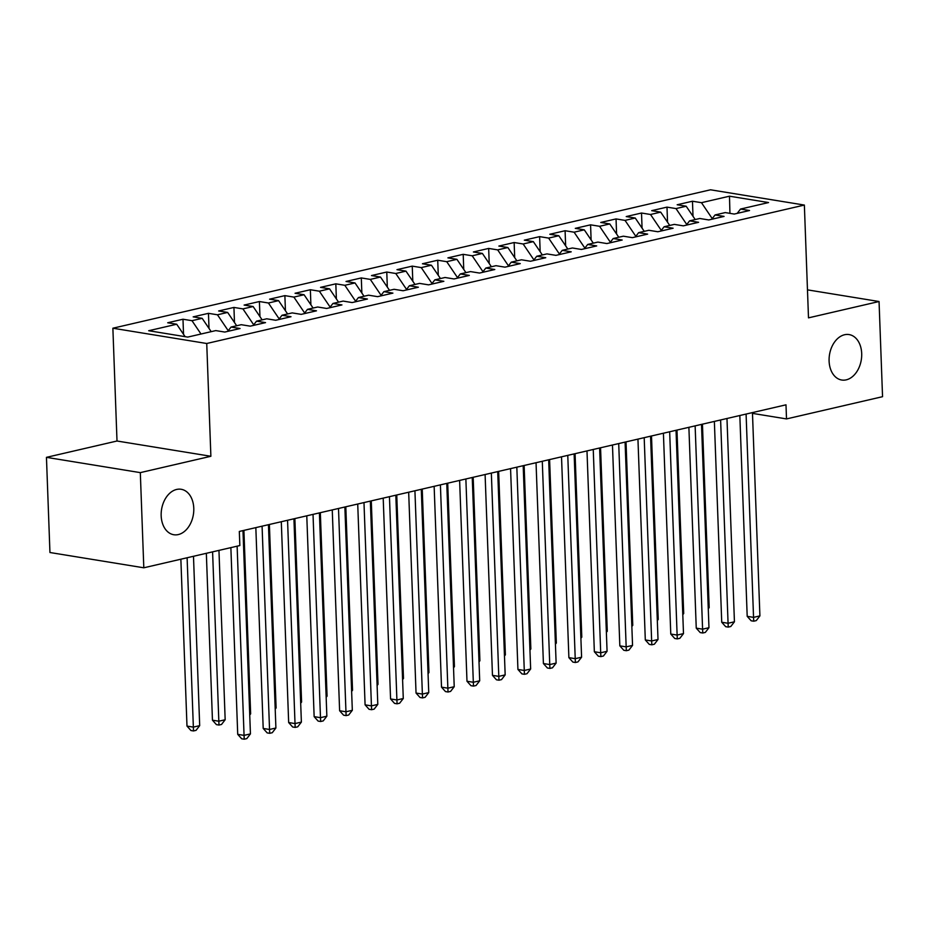 <?xml version="1.0" encoding="UTF-8"?>
<svg xmlns="http://www.w3.org/2000/svg" width="929" height="929" viewBox="0 0 929 929"><rect width="100%" height="100%" fill="white"/><g stroke="black" fill="none" stroke-linecap="round" stroke-linejoin="round"><path stroke-width="1.39" d="M193.778 508.233A23.028 16.107 -80.8 0 1 173.769 534.732A23.028 16.107 -80.8 0 1 161.17 515.781A23.028 16.107 -80.8 0 1 181.167 489.281A23.028 16.107 -80.8 0 1 193.778 508.233M861.694 353.519A23.028 16.107 -80.8 0 1 841.697 380.019A23.028 16.107 -80.8 0 1 829.098 361.079A23.028 16.107 -80.8 0 1 849.094 334.579A23.028 16.107 -80.8 0 1 861.694 353.519M46.45 457.347L140.314 472.629L210.883 456.278L117.008 441.008L46.45 457.347L49.945 552.511L143.809 567.793L239.845 545.544L239.322 531.446L785.992 404.823L786.515 418.921L882.55 396.683L879.055 301.519L807.475 289.86M117.008 441.008L112.873 328.216L710.499 189.795L804.363 205.065L206.737 343.498L112.873 328.216M729.939 213.356L729.486 196.193L701.465 202.685L692.465 201.221L677.171 204.763L686.183 206.226L675.998 208.584L666.987 207.121L651.705 210.662L660.705 212.126L650.521 214.494L641.509 213.02L626.227 216.562L635.239 218.025L625.043 220.394L616.043 218.919L600.749 222.461L609.761 223.935L599.577 226.293L590.565 224.83L575.283 228.36L584.283 229.835L574.099 232.192L565.087 230.729L549.805 234.271L558.817 235.734L548.621 238.091L539.621 236.628L524.328 240.17L533.339 241.633L523.155 243.99L514.143 242.527L498.861 246.069L507.861 247.532L497.677 249.889L488.666 248.426L473.384 251.968L482.395 253.431L472.199 255.789L463.199 254.325L447.906 257.867L456.917 259.33L446.733 261.688L437.722 260.225L422.44 263.766L431.439 265.229L421.255 267.598L412.244 266.124L396.962 269.665L405.973 271.129L395.777 273.498L386.778 272.023L371.484 275.565L380.495 277.039L370.311 279.397L361.3 277.934L346.018 281.464L355.017 282.939L344.833 285.296L335.822 283.833L320.54 287.363L329.551 288.838L319.355 291.195L310.356 289.732L295.062 293.274L304.073 294.737L293.889 297.094L284.878 295.631L269.596 299.173L278.595 300.636L268.411 302.993L259.4 301.53L244.118 305.072L253.129 306.535L242.933 308.892L233.934 307.429L218.64 310.971L227.651 312.434L217.467 314.792L208.456 313.328L193.174 316.87L202.174 318.333L191.989 320.691L182.978 319.228L167.696 322.769L176.707 324.233L185.115 336.658M729.486 196.193L768.562 202.557L740.541 209.048L737.185 213.38M176.707 324.233L148.686 330.724L187.751 337.088L215.772 330.596L224.783 332.059L240.065 328.518L231.054 327.054L241.25 324.697L250.249 326.16L265.531 322.618L256.532 321.155L266.716 318.798L275.727 320.261L291.009 316.719L282.01 315.256L292.194 312.899L301.205 314.362L316.487 310.82L307.476 309.357L317.672 307L326.671 308.463L341.953 304.921L332.954 303.458L343.138 301.089L352.149 302.564L367.431 299.022L358.431 297.559L368.616 295.19L377.627 296.665L392.909 293.123L383.898 291.648L394.093 289.291L403.093 290.754L418.375 287.224L409.375 285.749L419.56 283.391L428.571 284.855L443.853 281.313L434.853 279.85L445.037 277.492L454.049 278.955L469.331 275.414L460.319 273.95L470.515 271.593L479.515 273.056L494.797 269.515L485.797 268.051L495.981 265.694L504.993 267.157L520.275 263.615L511.275 262.152L521.459 259.795L530.471 261.258L545.753 257.716L536.741 256.253L546.937 253.896L555.937 255.359L571.219 251.817L562.219 250.354L572.403 247.985L581.415 249.46L596.697 245.918L587.697 244.455L597.881 242.086L606.892 243.561L622.175 240.019L613.163 238.544L623.359 236.187L632.359 237.65L647.641 234.12L638.641 232.645L648.825 230.287L657.837 231.751L673.119 228.22L664.119 226.746L674.303 224.388L683.314 225.852L698.596 222.31L689.585 220.847L699.781 218.489L708.781 219.952L724.063 216.411L715.063 214.947L725.247 212.59L734.258 214.053L749.54 210.511L740.541 209.048M191.989 320.691L201.001 334.01M202.174 318.333L211.197 331.653M217.467 314.792L228.128 330.55M227.651 312.434L236.674 325.754M231.054 327.054L227.71 331.386M242.933 308.892L253.605 324.651M253.129 306.535L262.141 319.855M256.532 321.155L253.187 325.487M268.411 302.993L279.072 318.74M278.595 300.636L287.618 313.956M282.01 315.256L278.654 319.576M293.889 297.094L304.549 312.841M304.073 294.737L313.096 308.056M307.476 309.357L304.131 313.677M319.355 291.195L330.027 306.942M329.551 288.838L338.562 302.157M332.954 303.458L329.609 307.778M344.833 285.296L355.493 301.042M355.017 282.939L364.04 296.258M358.431 297.559L355.075 301.879M370.311 279.397L380.971 295.143M380.495 277.039L389.518 290.347M383.898 291.648L380.553 295.979M395.777 273.498L406.449 289.244M405.973 271.129L414.984 284.448M409.375 285.749L406.031 290.08M421.255 267.598L431.915 283.345M431.439 265.229L440.462 278.549M434.853 279.85L431.497 284.181M446.733 261.688L457.393 277.446M456.917 259.33L465.94 272.65M460.319 273.95L456.975 278.282M472.199 255.789L482.871 271.547M482.395 253.431L491.406 266.751M485.797 268.051L482.453 272.383M497.677 249.889L508.337 265.648M507.861 247.532L516.884 260.852M511.275 262.152L507.919 266.484M523.155 243.99L533.815 259.737M533.339 241.633L542.362 254.952M536.741 256.253L533.397 260.573M548.621 238.091L559.293 253.838M558.817 235.734L567.828 249.053M562.219 250.354L558.875 254.674M574.099 232.192L584.759 247.938M584.283 229.835L593.306 243.154M587.697 244.455L584.341 248.775M599.577 226.293L610.237 242.039M609.761 223.935L618.784 237.255M613.163 238.544L609.819 242.875M625.043 220.394L635.715 236.14M635.239 218.025L644.25 231.344M638.641 232.645L635.297 236.976M650.521 214.494L661.181 230.241M660.705 212.126L669.728 225.445M664.119 226.746L660.763 231.077M675.998 208.584L686.659 224.342M686.183 206.226L695.206 219.546M689.585 220.847L686.241 225.178M701.465 202.685L712.137 218.443M715.063 214.947L711.719 219.279M140.314 472.629L143.809 567.793M804.363 205.065L808.497 317.857L879.055 301.519M210.883 456.278L206.737 343.498M752.49 413.382L786.515 418.921M692.465 201.221L693.011 216.318M666.987 207.121L667.545 222.217M641.509 213.02L642.067 228.116M616.043 218.919L616.589 234.015M590.565 224.83L591.123 239.926M565.087 230.729L565.645 245.825M539.621 236.628L540.167 251.724M514.143 242.527L514.701 257.623M488.666 248.426L489.223 263.522M463.199 254.325L463.745 269.422M437.722 260.225L438.279 275.321M412.244 266.124L412.801 281.22M386.778 272.023L387.323 287.119M361.3 277.934L361.857 293.018M335.822 283.833L336.379 298.929M310.356 289.732L310.901 304.828M284.878 295.631L285.435 310.727M259.4 301.53L259.957 316.626M233.934 307.429L234.48 322.526M208.456 313.328L209.013 328.425M182.978 319.228L183.536 334.324M739.832 415.518L747.195 616.333L753.547 617.367L746.092 414.067M759.91 615.892L756.264 620.607L753.721 621.199L753.547 617.367L759.91 615.892L752.455 412.592M753.721 621.199L751.178 620.793L747.195 616.333M708.235 607.856L709.175 607.636L702.44 424.181M709.175 607.636L708.27 608.809M714.366 421.418L721.728 622.244L728.069 623.266L720.614 419.966M734.433 621.791L730.786 626.506L728.243 627.098L728.069 623.266L734.433 621.791L726.977 418.491M728.243 627.098L725.712 626.692L721.728 622.244M688.888 427.317L696.251 628.143L702.591 629.177L695.136 425.877M708.966 627.702L705.32 632.417L702.765 632.997L702.591 629.177L708.966 627.702L701.511 424.39M702.765 632.997L700.234 632.591L696.251 628.143M682.757 613.755L683.698 613.535L676.974 430.081M683.698 613.535L682.792 614.708M657.291 619.655L658.22 619.434L651.496 435.98M658.22 619.434L657.326 620.607M663.411 433.216L670.773 634.042L677.125 635.076L669.67 431.776M683.489 633.601L679.842 638.316L677.299 638.897L677.125 635.076L683.489 633.601L676.033 430.301M677.299 638.897L674.756 638.49L670.773 634.042M637.944 439.115L645.307 639.942L651.647 640.975L644.192 437.675M658.011 639.5L654.364 644.215L651.821 644.807L651.647 640.975L658.011 639.5L650.555 436.2M651.821 644.807L649.29 644.389L645.307 639.942M631.813 625.554L632.754 625.333L626.018 441.879M632.754 625.333L631.848 626.506M606.335 631.453L607.276 631.244L600.552 447.778M607.276 631.244L606.37 632.405M612.466 445.026L619.829 645.841L626.169 646.874L618.714 443.574M632.544 645.4L628.898 650.114L626.343 650.706L626.169 646.874L632.544 645.4L625.089 442.099M626.343 650.706L623.812 650.288L619.829 645.841M580.869 637.352L581.798 637.143L575.074 453.677M581.798 637.143L580.904 638.304M586.989 450.925L594.351 651.74L600.703 652.773L593.248 449.473M607.067 651.299L603.42 656.013L600.877 656.606L600.703 652.773L607.067 651.299L599.611 447.999M600.877 656.606L598.334 656.188L594.351 651.74M555.391 643.251L556.332 643.042L549.596 459.576M556.332 643.042L555.426 644.203M561.522 456.824L568.885 657.639L575.225 658.673L567.77 455.373M581.589 657.198L577.943 661.912L575.399 662.505L575.225 658.673L581.589 657.198L574.134 453.898M575.399 662.505L572.868 662.087L568.885 657.639M536.045 462.723L543.407 663.538L549.747 664.572L542.292 461.272M556.123 663.097L552.476 667.812L549.922 668.404L549.747 664.572L556.123 663.097L548.667 459.797M549.922 668.404L547.39 667.986L543.407 663.538M510.567 468.622L517.929 669.437L524.281 670.471L516.826 467.171M530.645 668.996L526.998 673.711L524.455 674.303L524.281 670.471L530.645 668.996L523.19 465.696M524.455 674.303L521.912 673.897L517.929 669.437M485.101 474.522L492.463 675.337L498.803 676.37L491.348 473.07M505.167 674.895L501.521 679.61L498.978 680.202L498.803 676.37L505.167 674.895L497.712 471.595M498.978 680.202L496.446 679.796L492.463 675.337M459.623 480.421L466.985 681.247L473.325 682.269L465.87 478.969M479.701 680.794L476.054 685.509L473.5 686.101L473.325 682.269L479.701 680.794L472.246 477.494M473.5 686.101L470.968 685.695L466.985 681.247M434.145 486.32L441.507 687.146L447.859 688.18L440.404 484.88M454.223 686.705L450.577 691.42L448.033 692L447.859 688.18L454.223 686.705L446.768 483.405M448.033 692L445.49 691.594L441.507 687.146M408.679 492.219L416.041 693.046L422.381 694.079L414.926 490.779M428.745 692.604L425.099 697.319L422.556 697.9L422.381 694.079L428.745 692.604L421.29 489.304M422.556 697.9L420.024 697.493L416.041 693.046M529.913 649.162L530.854 648.941L524.13 465.487M530.854 648.941L529.948 650.103M504.447 655.061L505.376 654.84L498.652 471.386M505.376 654.84L504.482 656.002M478.969 660.96L479.91 660.74L473.175 477.285M479.91 660.74L479.004 661.912M453.491 666.859L454.432 666.639L447.708 483.185M454.432 666.639L453.526 667.812M428.025 672.759L428.954 672.538L422.231 489.084M428.954 672.538L428.06 673.711M402.547 678.658L403.488 678.437L396.753 494.983M403.488 678.437L402.582 679.61M377.069 684.557L378.01 684.348L371.286 500.882M378.01 684.348L377.104 685.509M383.201 498.118L390.563 698.945L396.904 699.978L389.448 496.678M403.279 698.503L399.633 703.218L397.078 703.81L396.904 699.978L403.279 698.503L395.824 495.203M397.078 703.81L394.546 703.392L390.563 698.945M351.603 690.456L352.532 690.247L345.809 506.781M352.532 690.247L351.638 691.408M357.723 504.029L365.085 704.844L371.437 705.877L363.982 502.577M377.801 704.403L374.155 709.117L371.612 709.71L371.437 705.877L377.801 704.403L370.346 501.103M371.612 709.71L369.068 709.291L365.085 704.844M326.125 696.355L327.066 696.146L320.331 512.68M327.066 696.146L326.16 697.307M332.257 509.928L339.619 710.743L345.96 711.777L338.504 508.477M352.323 710.302L348.677 715.016L346.134 715.609L345.96 711.777L352.323 710.302L344.868 507.002M346.134 715.609L343.602 715.191L339.619 710.743M300.648 702.266L301.588 702.045L294.865 518.579M301.588 702.045L300.682 703.207M306.779 515.827L314.141 716.642L320.482 717.676L313.027 514.376M326.857 716.201L323.211 720.916L320.656 721.508L320.482 717.676L326.857 716.201L319.402 512.901M320.656 721.508L318.124 721.09L314.141 716.642M275.181 708.165L276.11 707.944L269.387 524.49M276.11 707.944L275.216 709.106M281.301 521.726L288.664 722.541L295.016 723.575L287.56 520.275M301.379 722.1L297.733 726.815L295.19 727.407L295.016 723.575L301.379 722.1L293.924 518.8M295.19 727.407L292.647 726.989L288.664 722.541M249.704 714.064L250.644 713.844L243.909 530.389M250.644 713.844L249.738 715.016M255.835 527.626L263.197 728.441L269.538 729.474L262.083 526.174M275.901 727.999L272.255 732.714L269.712 733.306L269.538 729.474L275.901 727.999L268.446 524.699M269.712 733.306L267.18 732.9L263.197 728.441M206.343 553.312L212.451 720.184L218.803 721.218L225.166 719.743L218.954 550.386M212.59 551.861L218.977 725.05L216.434 724.632L212.451 720.184M225.166 719.743L221.52 724.457L218.977 725.05M230.868 547.622L237.719 734.351L244.06 735.373L237.127 546.171M250.435 733.898L246.789 738.613L244.234 739.205L244.06 735.373L250.435 733.898L242.98 530.598M244.234 739.205L241.703 738.799L237.719 734.351M180.865 559.212L186.984 726.083L193.325 727.117L199.689 725.642L193.487 556.285M187.112 557.76L193.499 730.949L190.968 730.542L186.984 726.083M199.689 725.642L196.042 730.357L193.499 730.949"/></g></svg>
